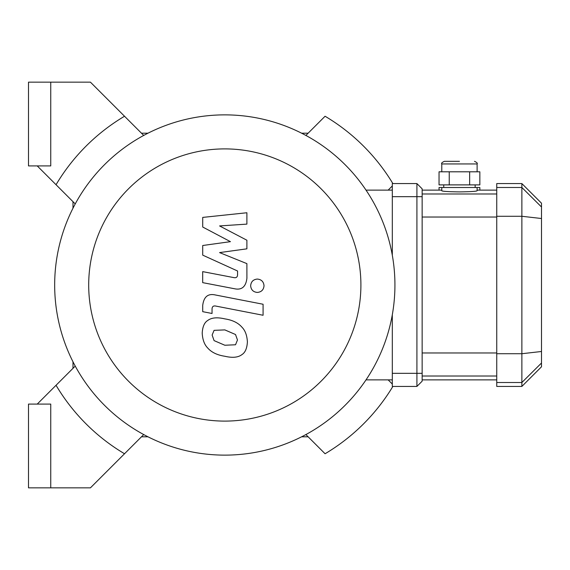 <?xml version="1.0" encoding="UTF-8"?>
<svg xmlns="http://www.w3.org/2000/svg" width="570" height="570" viewBox="0 0 570 570"><rect width="100%" height="100%" fill="white"/><g stroke="black" fill="none" stroke-linecap="round" stroke-linejoin="round"><path stroke-width="0.85" d="M392.873 183.576A196.301 196.301 0 0 0 325.078 116.244A196.301 196.301 0 0 1 392.873 183.576M325.078 453.756A196.301 196.301 0 0 0 392.873 386.424A196.301 196.301 0 0 1 325.078 453.756L305.883 434.561M50.744 165.913L50.744 82.158L28.5 82.158L28.5 165.913L50.744 165.913M50.744 404.087L50.744 487.842L28.5 487.842L28.5 404.087L50.744 404.087M50.744 487.842L90.438 487.842L143.718 434.561M124.524 453.756A196.301 196.301 0 0 1 56.045 385.277L37.235 404.087M37.235 165.913L56.045 184.723A196.301 196.301 0 0 1 124.524 116.244L90.438 82.158L50.744 82.158M124.524 116.244L143.718 135.439M56.045 184.723L75.24 203.917M392.31 384.03L388.156 379.876M392.31 185.97L388.156 190.123M325.078 116.244L305.883 135.439M308.128 436.805L301.601 436.805M301.601 133.195L308.128 133.195M141.474 133.195L148.001 133.195M72.996 208.2L72.996 201.673M56.045 385.277L75.24 366.082M72.996 368.327L72.996 361.8M148.001 436.805L141.474 436.805M224.801 455.131A170.131 170.131 0 0 0 372.139 199.935A170.131 170.131 0 0 0 77.463 199.935A170.131 170.131 0 0 0 224.801 455.131L224.801 455.131M224.801 421.102A136.102 136.102 0 0 0 342.67 216.949A136.102 136.102 0 0 0 106.932 216.949A136.102 136.102 0 0 0 224.801 421.102M366.018 379.876L392.31 379.876M366.018 190.123L392.31 190.123M202.72 227.031L230.437 241.659L202.72 245.506L202.72 255.139L237.569 270.999L237.569 274.427C237.569 277.12 236.244 278.167 233.6 277.562L202.692 271.626L202.692 282.642L234.327 288.712C241.68 290.344 245.877 286.853 246.91 278.231L246.888 263.625L219.585 252.595L246.888 248.834L246.888 240.219L219.585 225.934L246.888 224.117L246.888 212.753L202.72 217.405L202.72 227.031M235.524 344.772L237.476 339.984L235.524 334.519L224.844 329.902L214.078 330.351L212.126 335.06L214.078 340.603L224.844 345.242L235.524 344.772M241.965 327.216C238.167 322.82 232.46 320.041 224.844 318.887C217.156 317.07 211.42 317.618 207.637 320.547C204.388 322.549 202.578 326.745 202.208 333.129C202.578 339.684 204.388 344.615 207.637 347.914C211.42 352.303 217.156 355.089 224.844 356.257C232.46 358.06 238.167 357.504 241.965 354.583C245.221 352.545 247.024 348.32 247.394 341.907C247.024 335.388 245.221 330.486 241.965 327.216M263.076 304.245L215.346 294.968C208 293.301 203.789 296.778 202.72 305.399L202.72 311.669L212.04 313.479L212.04 309.239C212.054 306.546 213.387 305.506 216.03 306.118L263.076 315.26L263.076 304.245M250.65 285.748C251.035 289.824 253.258 292.047 257.334 292.431C261.409 292.047 263.639 289.824 264.024 285.748C263.639 281.68 261.409 279.45 257.334 279.065C253.258 279.45 251.035 281.68 250.65 285.748M459.449 161.331L444.393 161.331L459.449 161.331M449.245 171.798L439.043 171.798L439.043 184.887L479.847 184.887L479.847 171.798L449.245 171.798L449.245 184.887M469.644 184.887L469.644 171.798M477.111 187.502L441.779 187.502L441.779 190.8C442.826 191.392 448.711 191.762 459.449 191.898C470.179 191.762 476.071 191.392 477.111 190.8L477.111 187.502L479.847 187.502L479.847 190.123M441.779 187.502L439.043 187.502L439.043 190.123M416.912 183.576L392.31 183.576L392.31 196.664L416.912 196.664L416.912 183.576L422.149 188.812L422.149 373.336L416.912 373.336L416.912 386.424L422.149 381.188L422.149 373.336M422.149 196.664L416.912 196.664L416.912 373.336L392.31 373.336L392.31 314.726M541.5 206.988L541.5 203.205L521.871 183.576L521.871 386.424L541.5 366.795L541.5 206.988L521.871 187.487L496.741 187.487L496.741 386.424L521.871 386.424M521.871 183.576L496.741 183.576L496.741 187.487M392.31 255.274L392.31 196.664M392.31 373.336L392.31 386.424L416.912 386.424M441.779 171.798L441.779 163.946L477.111 163.946C477.781 163.312 476.905 162.436 474.497 161.331M496.741 216.279L521.871 216.279L541.5 218.51M496.741 353.721L521.871 353.721L541.5 351.49M496.741 382.513L521.871 382.513L541.5 363.012M496.741 352.972L422.149 352.972M422.149 376.015L496.741 376.015M496.741 193.985L422.149 193.985M422.149 217.028L496.741 217.028M441.779 163.946C441.116 163.312 441.985 162.436 444.393 161.331M477.111 171.798L477.111 163.946M475.152 187.502L475.152 184.887M443.745 187.502L443.745 184.887M422.149 379.876L496.741 379.876M422.149 190.123L441.779 190.123M477.111 190.123L496.741 190.123"/></g></svg>
